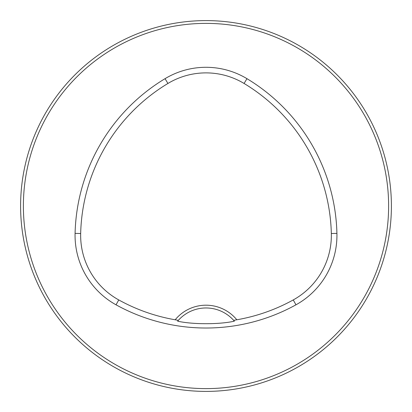 <?xml version="1.0" encoding="UTF-8"?>
<svg xmlns="http://www.w3.org/2000/svg" width="412" height="412" viewBox="0 0 412 412"><rect width="100%" height="100%" fill="white"/><g stroke="black" fill="none" stroke-linecap="round" stroke-linejoin="round"><path stroke-width="0.62" d="M391.4 206A185.4 185.4 0 0 0 113.3 45.438A185.4 185.4 0 0 0 113.3 366.562A185.4 185.4 0 0 0 391.4 206M383.263 151.678L382.357 148.804L383.263 151.678M263.196 29.643L260.322 28.737L263.196 29.643M383.263 260.322L382.357 263.196L383.263 260.322M260.482 383.212L260.935 383.072M28.737 151.678L29.643 148.804L28.737 151.678M148.804 29.643L151.678 28.737L148.804 29.643M151.678 383.263L148.804 382.357L151.678 383.263M29.643 263.196L28.737 260.322L29.643 263.196M236.823 319.779A39.861 39.861 0 0 0 175.177 319.779A180.394 180.394 0 0 1 118.744 299.926A73.789 73.789 0 0 1 80.67 233.511A180.394 180.394 0 0 1 167.926 83.466A73.789 73.789 0 0 1 244.074 83.466A180.394 180.394 0 0 1 331.33 233.511A73.789 73.789 0 0 1 293.256 299.926A180.394 180.394 0 0 1 236.823 319.779L233.671 320.366L234.371 321.175C219.617 324.543 192.481 324.553 177.629 321.175L178.329 320.366A37.08 37.08 0 0 1 233.671 320.366M175.177 319.779L178.329 320.366M116.04 304.813A185.982 185.982 0 0 0 295.96 304.813A79.377 79.377 0 0 0 336.918 233.372A185.982 185.982 0 0 0 246.958 78.677A79.377 79.377 0 0 0 165.042 78.677A185.982 185.982 0 0 0 75.082 233.372A79.377 79.377 0 0 0 116.04 304.813L118.744 299.926M388.619 206A182.619 182.619 0 0 0 114.691 47.849A182.619 182.619 0 0 0 114.691 364.151A182.619 182.619 0 0 0 388.619 206M293.256 299.926L295.96 304.813M167.926 83.466L165.042 78.677M80.67 233.511L75.082 233.372M331.33 233.511L336.918 233.372M244.074 83.466L246.958 78.677"/></g></svg>
